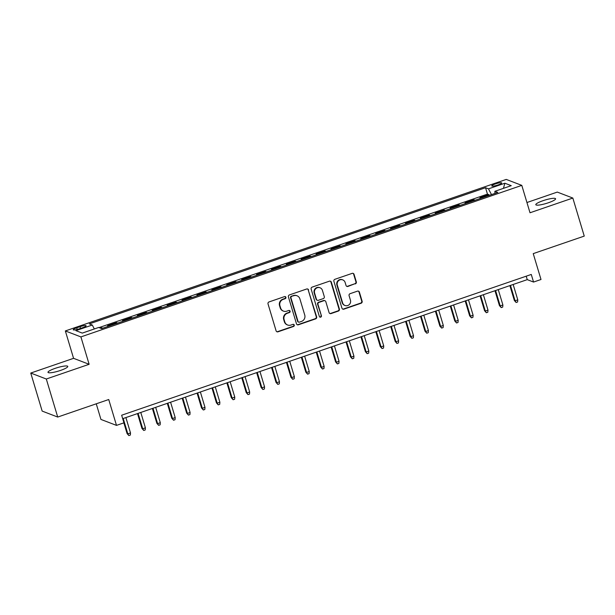 <?xml version="1.0" encoding="UTF-8"?>
<svg xmlns="http://www.w3.org/2000/svg" width="615" height="615" viewBox="0 0 615 615"><rect width="100%" height="100%" fill="white"/><g stroke="black" fill="none" stroke-linecap="round" stroke-linejoin="round"><path stroke-width="0.92" d="M285.906 297.283A1.107 1.061 111 0 0 284.568 296.591L269.039 301.934A1.584 1.522 111 0 0 268.025 303.925L276.089 330.816A1.584 1.522 111 0 0 278.003 331.808L293.532 326.465A1.107 1.061 111 0 0 293.616 324.382A1.107 1.061 111 0 0 292.909 324.374L290.895 325.066A5.066 4.866 111 0 1 284.783 321.891L284.115 319.654A5.066 4.866 111 0 1 287.359 313.266L289.365 312.574A1.107 1.061 111 0 0 289.45 310.49A1.107 1.061 111 0 0 288.743 310.483L286.728 311.175A5.066 4.866 111 0 1 280.617 308L279.94 305.763A5.066 4.866 111 0 1 283.192 299.374L285.199 298.682A1.107 1.061 111 0 0 285.906 297.283M283.484 311.129L283.061 310.967A5.066 4.866 111 0 1 280.194 307.838L279.525 305.601A5.066 4.866 111 0 1 282.769 299.213L284.776 298.521A1.107 1.061 111 0 0 285.06 296.545M276.781 331.693A1.584 1.522 111 0 0 277.58 331.646L293.117 326.304A1.107 1.061 111 0 0 293.401 324.328M287.651 325.02L287.228 324.858A5.066 4.866 111 0 1 284.361 321.73L283.692 319.493A5.066 4.866 111 0 1 286.936 313.104L288.942 312.412A1.107 1.061 111 0 0 289.227 310.437M543.007 200.698A10.324 1.807 -16.7 0 0 535.803 204.695A10.324 1.807 -16.7 0 0 548.388 202.758A10.324 1.807 -16.7 0 0 555.591 198.76A10.324 1.807 -16.7 0 0 543.007 200.698M55.196 368.347A10.324 1.807 -16.7 0 0 48.001 372.344A10.324 1.807 -16.7 0 0 60.578 370.407A10.324 1.807 -16.7 0 0 67.781 366.409A10.324 1.807 -16.7 0 0 55.196 368.347M495.375 183.916A5.166 0.899 -16.7 0 0 491.777 185.915A5.166 0.899 -16.7 0 0 498.065 184.946A5.166 0.899 -16.7 0 0 501.671 182.947A5.166 0.899 -16.7 0 0 495.375 183.916M355.316 283.899A1.584 1.522 111 0 0 356.323 281.901L354.063 274.359A1.584 1.522 111 0 0 352.157 273.368L334.898 279.295A1.584 1.522 111 0 0 333.891 281.293L341.955 308.177A1.584 1.522 111 0 0 343.862 309.168L361.113 303.241A1.584 1.522 111 0 0 362.127 301.242L359.398 292.133A1.584 1.522 111 0 0 357.484 291.141L350.104 293.678A1.584 1.522 111 0 0 349.089 295.677L350.442 300.189A4.236 4.067 111 0 1 345.015 305.494A4.236 4.067 111 0 1 342.624 302.88L337.312 285.183A4.236 4.067 111 0 1 342.74 279.879A4.236 4.067 111 0 1 345.138 282.493L346.022 285.445A1.584 1.522 111 0 0 347.929 286.436L354.893 283.738A1.584 1.522 111 0 0 355.908 281.739L353.64 274.198A1.584 1.522 111 0 0 352.949 273.314M46.302 379.009L89.129 364.295L73.569 358.33L30.75 373.051L46.302 379.009L57.718 417.055L108.732 399.519L116.496 425.388L123.938 422.828L121.655 415.225L531.268 274.451L533.551 282.054L541 279.494L533.236 253.626L584.25 236.099L572.834 198.053L557.282 192.088L526.94 202.52M89.129 364.295L80.911 336.905L521.797 185.376L530.015 212.767L572.834 198.053M308.592 289.98A1.584 1.522 111 0 0 306.685 288.996L289.434 294.923A1.584 1.522 111 0 0 288.42 296.914L296.484 323.805A1.584 1.522 111 0 0 298.398 324.797L315.649 318.87A1.584 1.522 111 0 0 316.664 316.871L308.177 289.826A1.584 1.522 111 0 0 307.485 288.942M312.166 287.105L329.417 281.178A1.584 1.522 111 0 1 331.331 282.17L339.395 309.061A1.584 1.522 111 0 1 338.381 311.052L331.001 313.589A1.584 1.522 111 0 1 329.087 312.597L325.819 301.696A1.584 1.522 111 0 0 323.905 300.704L319.008 302.388A1.584 1.522 111 0 0 317.993 304.387L321.399 315.733A1.107 1.061 111 0 1 319.977 317.125A1.107 1.061 111 0 1 319.354 316.441L311.152 289.104A1.584 1.522 111 0 1 312.166 287.105M57.718 417.055L42.166 411.089L30.75 373.051M489.094 195.424L488.863 194.655L479.931 197.722L481.099 198.176M474.203 200.544L473.973 199.775L465.032 202.842L466.201 203.296M459.305 205.664L459.074 204.895L450.142 207.962L451.31 208.408M444.414 210.784L444.184 210.015L435.243 213.082L436.412 213.528M429.516 215.903L429.285 215.127L420.352 218.202L421.521 218.648M414.625 221.016L414.395 220.247L405.454 223.322L406.623 223.768M399.727 226.136L399.496 225.367L390.556 228.442L391.724 228.888M384.829 231.255L384.598 230.487L375.665 233.562L376.834 234.007M369.938 236.375L369.707 235.607L360.767 238.682L361.935 239.127M355.039 241.495L354.809 240.726L345.876 243.794L347.045 244.247M340.149 246.615L339.918 245.846L330.978 248.914L332.146 249.367M325.25 251.735L325.02 250.966L316.087 254.033L317.255 254.479M310.36 256.855L310.129 256.086L301.189 259.153L302.357 259.599M295.461 261.975L295.231 261.198L286.298 264.273L287.466 264.719M280.571 267.087L280.34 266.318L271.4 269.393L272.568 269.839M265.672 272.207L265.442 271.438L256.509 274.513L257.677 274.959M250.782 277.327L250.551 276.558L241.61 279.633L242.779 280.079M235.883 282.446L235.653 281.678L226.72 284.753L227.881 285.199M220.993 287.566L220.754 286.798L211.821 289.865L212.99 290.318M206.094 292.686L205.864 291.917L196.923 294.985L198.092 295.438M191.196 297.806L190.965 297.037L182.032 300.105L183.201 300.55M176.305 302.926L176.075 302.157L167.134 305.225L168.302 305.67M161.407 308.046L161.176 307.269L152.243 310.344L153.412 310.79M146.516 313.158L146.285 312.389L137.345 315.464L138.513 315.91M131.618 318.278L131.387 317.509L122.454 320.584L123.623 321.03M116.727 323.398L116.496 322.629L107.556 325.704L108.724 326.15M79.335 328.825L82.61 327.703A5.005 0.876 -16.7 0 0 86.1 325.766A5.005 0.876 -16.7 0 0 80.004 326.703L76.729 327.826A5.005 0.876 -16.7 0 0 73.239 329.763A5.005 0.876 -16.7 0 0 79.335 328.825M80.911 336.905L65.351 330.939L506.245 179.419L521.797 185.376M488.863 194.655L487.457 194.117L485.543 187.721L89.336 323.89L92.281 325.02L94.333 328.956M485.543 187.721L488.479 188.851L504.869 183.224L511.257 185.669L494.875 191.303L497.812 192.426L101.613 328.595L98.669 327.464L82.287 333.099L75.891 330.647L92.281 325.02M116.496 322.629L117.665 323.075M131.387 317.509L132.556 317.955M146.285 312.389L147.454 312.843M161.176 307.269L162.345 307.723M176.075 302.157L177.243 302.603M190.965 297.037L192.134 297.483M205.864 291.917L207.032 292.363M220.754 286.798L221.923 287.243M235.653 281.678L236.821 282.124M250.551 276.558L251.72 277.004M265.442 271.438L266.61 271.884M280.34 266.318L281.509 266.772M295.231 261.198L296.399 261.652M310.129 256.086L311.298 256.532M325.02 250.966L326.188 251.412M339.918 245.846L341.087 246.292M354.809 240.726L355.977 241.172M369.707 235.607L370.876 236.052M384.598 230.487L385.766 230.933M399.496 225.367L400.665 225.813M414.395 220.247L415.555 220.7M429.285 215.127L430.454 215.581M444.184 210.015L445.352 210.461M459.074 204.895L460.243 205.341M473.973 199.775L475.141 200.221M487.457 194.117L99.038 327.603M101.829 328.518L101.598 327.749L100.445 328.149M101.598 327.749L102.767 328.195M96.255 403.809L100.937 419.43L116.496 425.388M73.569 358.33L65.351 330.939M122.693 418.677L527.247 279.641L533.551 282.054M526.209 276.189L527.247 279.641M494.875 191.303L494.929 193.418M491.477 194.601L488.479 188.851M504.869 183.224L503.431 188.359M297.176 324.682A1.584 1.522 111 0 0 297.975 324.635L315.226 318.708A1.584 1.522 111 0 0 316.241 316.71L308.177 289.826M291.671 296.461A1.107 1.061 111 0 0 290.957 297.86L298.037 321.461A1.107 1.061 111 0 0 299.374 322.152L301.496 321.422A5.066 4.866 111 0 0 304.74 315.034L299.897 298.905A5.066 4.866 111 0 0 293.786 295.73L291.249 296.299A1.107 1.061 111 0 0 290.541 297.698L290.957 297.86M298.667 322.145L298.244 321.983A1.107 1.061 111 0 1 297.622 321.299L290.541 297.698M297.037 295.777L296.615 295.615A5.066 4.866 111 0 0 293.37 295.569L293.786 295.73M291.249 296.299L293.37 295.569M329.778 313.481A1.584 1.522 111 0 0 330.578 313.427L337.958 310.89A1.584 1.522 111 0 0 338.973 308.899L330.908 282.008A1.584 1.522 111 0 0 330.217 281.132M324.92 300.72L324.505 300.558A1.584 1.522 111 0 0 323.49 300.543L318.585 302.226A1.584 1.522 111 0 0 317.578 304.225L321.399 315.733M319.777 317.017A1.107 1.061 111 0 0 320.984 315.572M322.421 290.38A4.236 4.067 111 0 0 315.741 288.704A4.236 4.067 111 0 0 314.603 293.071L316.471 299.305A1.584 1.522 111 0 0 318.378 300.297L323.282 298.613A1.584 1.522 111 0 0 324.289 296.615L322.421 290.38M320.031 287.766L319.608 287.605A4.236 4.067 111 0 0 314.18 292.909L314.603 293.071M317.363 300.281L316.948 300.12A1.584 1.522 111 0 1 316.049 299.144L314.18 292.909M346.714 286.321A1.584 1.522 111 0 0 347.506 286.275L354.893 283.738M342.74 279.879L342.317 279.717A4.236 4.067 111 0 0 336.889 285.022L337.312 285.183M345.015 305.494L344.6 305.332A4.236 4.067 111 0 1 342.201 302.718L336.889 285.022M342.647 309.061A1.584 1.522 111 0 0 343.447 309.007L360.697 303.08A1.584 1.522 111 0 0 361.712 301.081L358.976 291.971A1.584 1.522 111 0 0 358.284 291.095M130.511 432.952L130.342 435.074L128.85 435.581L127.074 433.583L127.828 433.875L130.511 432.952L125.898 417.577M128.85 435.581L127.828 433.875L123.215 418.492M127.074 433.583L123.853 422.859M145.409 427.832L145.232 429.954L143.749 430.462L141.965 428.463L142.726 428.755L145.409 427.832L140.789 412.457M143.749 430.462L142.726 428.755L138.114 413.38M141.965 428.463L137.506 413.588M160.3 422.713L160.131 424.834L158.639 425.349L156.863 423.343L157.617 423.635L160.3 422.713L155.687 407.338M158.639 425.349L157.617 423.635L153.004 408.26M156.863 423.343L152.397 408.468M175.198 417.593L175.029 419.714L173.538 420.23L171.762 418.231L172.515 418.515L175.198 417.593L170.586 402.218M173.538 420.23L172.515 418.515L167.903 403.14M171.762 418.231L167.295 403.348M190.089 412.481L189.92 414.595L188.428 415.11L186.653 413.111L187.406 413.395L190.089 412.481L185.476 397.098M188.428 415.11L187.406 413.395L182.793 398.02M186.653 413.111L182.186 398.228M204.987 407.361L204.818 409.475L203.327 409.99L201.551 407.991L202.304 408.283L204.987 407.361L200.375 391.978M203.327 409.99L202.304 408.283L197.692 392.9M201.551 407.991L197.084 393.108M219.878 402.241L219.709 404.355L218.217 404.87L216.442 402.871L217.203 403.163L219.878 402.241L215.265 386.858M218.217 404.87L217.203 403.163L212.582 387.781M216.442 402.871L211.975 387.988M234.776 397.121L234.607 399.235L233.116 399.75L231.34 397.751L232.093 398.043L234.776 397.121L230.164 381.738M233.116 399.75L232.093 398.043L227.481 382.661M231.34 397.751L226.874 382.868M249.667 392.001L249.498 394.123L248.014 394.63L246.231 392.631L246.992 392.924L249.667 392.001L245.054 376.618M248.014 394.63L246.992 392.924L242.371 377.541M246.231 392.631L241.772 377.748M264.565 386.881L264.396 389.003L262.905 389.51L261.129 387.512L261.882 387.804L264.565 386.881L259.953 371.506M262.905 389.51L261.882 387.804L257.27 372.421M261.129 387.512L256.663 372.636M279.464 381.761L279.287 383.883L277.803 384.39L276.02 382.392L276.781 382.684L279.464 381.761L274.844 366.386M277.803 384.39L276.781 382.684L272.168 367.309M276.02 382.392L271.561 367.516M294.354 376.641L294.185 378.763L292.694 379.278L290.918 377.272L291.671 377.564L294.354 376.641L289.742 361.266M292.694 379.278L291.671 377.564L287.059 362.189M290.918 377.272L286.452 362.396M309.253 371.522L309.076 373.643L307.592 374.158L305.809 372.16L306.57 372.444L309.253 371.522L304.633 356.147M307.592 374.158L306.57 372.444L301.957 357.069M305.809 372.16L301.35 357.277M324.143 366.409L323.974 368.523L322.483 369.038L320.707 367.04L321.461 367.324L324.143 366.409L319.531 351.027M322.483 369.038L321.461 367.324L316.848 351.949M320.707 367.04L316.241 352.157M339.042 361.289L338.873 363.404L337.381 363.919L335.598 361.92L336.359 362.212L339.042 361.289L334.422 345.907M337.381 363.919L336.359 362.212L331.746 346.829M335.598 361.92L331.139 347.037M353.933 356.17L353.763 358.284L352.272 358.799L350.496 356.8L351.25 357.092L353.933 356.17L349.32 340.787M352.272 358.799L351.25 357.092L346.637 341.709M350.496 356.8L346.03 341.917M368.831 351.05L368.662 353.164L367.17 353.679L365.395 351.68L366.148 351.972L368.831 351.05L364.218 335.667M367.17 353.679L366.148 351.972L361.535 336.589M365.395 351.68L360.928 336.797M383.722 345.93L383.552 348.052L382.061 348.559L380.285 346.56L381.046 346.852L383.722 345.93L379.109 330.547M382.061 348.559L381.046 346.852L376.426 331.47M380.285 346.56L375.819 331.677M398.62 340.81L398.451 342.932L396.959 343.439L395.184 341.44L395.937 341.732L398.62 340.81L394.007 325.435M396.959 343.439L395.937 341.732L391.325 326.35M395.184 341.44L390.717 326.565M413.511 335.69L413.341 337.812L411.85 338.319L410.074 336.32L410.835 336.613L413.511 335.69L408.898 320.315M411.85 338.319L410.835 336.613L406.215 321.238M410.074 336.32L405.608 321.445M428.409 330.57L428.24 332.692L426.749 333.199L424.973 331.201L425.726 331.493L428.409 330.57L423.796 315.195M426.749 333.199L425.726 331.493L421.114 316.118M424.973 331.201L420.506 316.325M443.3 325.45L443.131 327.572L441.647 328.087L439.863 326.088L440.624 326.373L443.3 325.45L438.687 310.075M441.647 328.087L440.624 326.373L436.012 310.998M439.863 326.088L435.405 311.205M458.198 320.338L458.029 322.452L456.538 322.967L454.762 320.969L455.515 321.253L458.198 320.338L453.586 304.955M456.538 322.967L455.515 321.253L450.903 305.878M454.762 320.969L450.295 306.086M473.096 315.218L472.92 317.332L471.436 317.847L469.652 315.849L470.413 316.141L473.096 315.218L468.476 299.836M471.436 317.847L470.413 316.141L465.801 300.758M469.652 315.849L465.194 300.966M487.987 310.098L487.818 312.212L486.327 312.728L484.551 310.729L485.304 311.021L487.987 310.098L483.375 294.716M486.327 312.728L485.304 311.021L480.692 295.638M484.551 310.729L480.084 295.846M502.885 304.979L502.709 307.093L501.225 307.608L499.441 305.609L500.203 305.901L502.885 304.979L498.265 289.596M501.225 307.608L500.203 305.901L495.59 290.518M499.441 305.609L494.983 290.726M517.776 299.859L517.607 301.98L516.116 302.488L514.34 300.489L515.093 300.781L517.776 299.859L513.164 284.476M516.116 302.488L515.093 300.781L510.481 285.398M514.34 300.489L509.873 285.606M77.213 329.463L76.729 327.826M80.519 328.418L80.004 326.703M282.769 299.213L283.192 299.374M279.525 305.601L279.94 305.763M280.194 307.838L280.617 308M288.942 312.412L289.365 312.574M286.936 313.104L287.359 313.266M283.692 319.493L284.115 319.654M284.361 321.73L284.783 321.891M293.117 326.304L293.532 326.465M277.58 331.646L278.003 331.808M284.776 298.521L285.199 298.682M316.241 316.71L316.664 316.871M315.226 318.708L315.649 318.87M297.975 324.635L298.398 324.797M297.622 321.299L298.037 321.461M330.908 282.008L331.331 282.17M338.973 308.899L339.395 309.061M337.958 310.89L338.381 311.052M330.578 313.427L331.001 313.589M323.49 300.543L323.905 300.704M318.585 302.226L319.008 302.388M317.578 304.225L317.993 304.387M316.049 299.144L316.471 299.305M347.506 286.275L347.929 286.436M342.201 302.718L342.624 302.88M358.976 291.971L359.398 292.133M361.712 301.081L362.127 301.242M360.697 303.08L361.113 303.241M343.447 309.007L343.862 309.168M353.64 274.198L354.063 274.359M355.908 281.739L356.323 281.901"/></g></svg>
